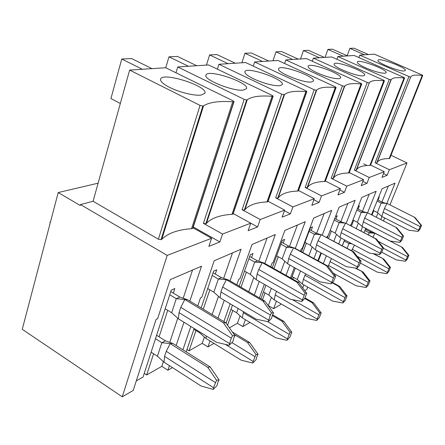 <?xml version="1.0" encoding="UTF-8"?>
<svg xmlns="http://www.w3.org/2000/svg" width="445" height="445" viewBox="0 0 445 445"><rect width="100%" height="100%" fill="white"/><g stroke="black" fill="none" stroke-linecap="round" stroke-linejoin="round"><path stroke-width="0.67" d="M172.927 343.495L165.412 340.809L161.841 342.7L170.162 343.596L172.927 343.495L210.268 367.03L207.698 367.286L170.162 343.596L166.23 351.311L164.55 356.384L164.005 362.169L157.413 356.206L161.841 342.7L155.5 338.684M234.977 335.725L233.775 338.072L232.852 341.643L229.097 345.287L216.509 342.283L178.384 318.804L179.029 312.646L180.776 307.361L184.792 299.485L176.264 298.684L179.819 297.026L187.517 299.674L225.899 322.831L234.977 335.725L232.507 335.775L231.3 338.139L180.776 307.361M178.384 318.804L171.659 312.735L176.264 298.684L169.751 294.74M183.479 299.363L186.216 299.585L184.792 299.485L223.379 322.792L232.507 335.775M229.097 345.287L231.3 338.139M170.78 291.564L179.819 297.026M165.201 308.769L171.659 312.735M223.379 322.792L225.899 322.831M186.216 299.585L187.517 299.674M213.277 389.397L217.032 385.604L217.905 382.216L219.079 379.919L216.554 380.264L213.528 387.706L213.277 389.397L201.101 386.01L164.005 362.169M207.698 367.286L216.554 380.264M219.079 379.919L210.268 367.03M151.122 352.173L157.413 356.206M156.612 335.252L165.412 340.809M252.793 363.053L256.092 359.66L256.988 356.456L258.083 354.326L255.981 354.487L253.094 361.446L252.793 363.053L241.129 360.155L205.979 338.461L199.85 332.932L200.105 332.181M273.53 312.935L272.418 315.11L271.467 318.475L268.179 321.735L256.153 319.176L220.086 297.811L220.92 291.981L222.634 287.042L226.36 279.738L218.356 279.043L221.41 277.619L228.63 280.033L264.92 301.12L273.53 312.935L271.489 312.841L270.371 315.032L222.634 287.042M220.086 297.811L213.845 292.187L218.356 279.043L212.187 275.444M224.53 279.577L228.302 279.988L226.36 279.738L262.834 300.948L271.489 312.841M268.179 321.735L270.371 315.032M213.094 272.779L221.41 277.619M207.72 288.566L213.845 292.187M262.834 300.948L264.92 301.12M228.302 279.988L228.63 280.033M205.979 338.461L206.308 336.003M258.083 354.326L249.706 342.505L247.565 342.594L234.042 334.39M249.706 342.505L232.351 331.992M247.565 342.594L255.981 354.487M193.881 329.255L199.85 332.932M286.914 340.303L289.84 337.238L291.77 332.215L290.012 332.237L286.914 340.303L275.744 337.8L242.369 317.914L236.64 312.752L238.153 308.513M263.434 291.97L268.841 295.091L274.22 299.924L305.976 318.275L316.679 320.456L319.299 317.669L321.168 312.924L313.569 302.795L312.045 302.661L304.742 298.506L301.832 301.449L290.335 299.246L256.148 279.66L257.115 274.131L258.784 269.492L262.266 262.684L254.724 262.072L257.377 260.831L263.868 262.956L260.064 262.506M256.148 279.66L250.318 274.42L254.724 262.072L248.866 258.762M304.742 298.506L306.744 293.305L298.556 282.403L263.868 262.956M301.832 301.449L305.036 293.105L296.815 282.136L262.266 262.684L264.174 263.056M249.673 256.492L257.377 260.831M244.505 271.094L250.318 274.42M306.744 293.305L305.036 293.105M296.815 282.136L298.556 282.403M242.369 317.914L243.471 311.667M291.77 332.215L283.799 321.307L282.002 321.268L272.218 315.533M283.799 321.307L272.601 314.749M282.002 321.268L290.012 332.237M230.961 309.375L236.64 312.752M331.119 283.799L334.217 275.933L335.652 276.217L333.722 281.118L331.119 283.799L320.116 281.885L287.637 263.807L288.694 258.551L290.318 254.178L293.583 247.804L286.458 247.264L288.783 246.18L293.783 247.854M287.637 263.807L282.169 258.901L286.458 247.264L280.884 244.205M335.652 276.217L327.859 266.093L294.457 247.993M295.207 248.232L293.583 247.804L326.391 265.76L334.217 275.933M281.602 242.241L288.783 246.18M276.64 255.831L282.169 258.901M326.391 265.76L327.859 266.093M316.679 320.456L319.677 312.841L321.168 312.924M274.22 299.924L275.199 294.929L276.467 291.303M313.569 302.795L304.886 297.861M312.045 302.661L319.677 312.841M268.841 295.091L271.322 288.354M342.873 302.989L345.231 300.436L347.044 295.947L345.776 295.78L342.873 302.989L332.604 301.076L302.333 284.049L297.266 279.505L300.497 270.961M356.834 268.302L359.827 260.87L361.045 261.209L359.176 265.843L356.834 268.302L346.299 266.627L315.377 249.845L316.495 244.839L318.075 240.706L321.145 234.71L314.393 234.226L316.451 233.269L321.006 234.699M315.377 249.845L310.226 245.234L314.393 234.226L309.08 231.383M361.045 261.209L353.614 251.764L321.145 234.71L352.362 251.375L359.827 260.87M309.726 229.676L316.451 233.269M304.953 242.38L310.226 245.234M352.362 251.375L353.614 251.764M302.333 284.049L303.379 279.276L305.643 273.831M347.044 295.947L339.785 286.491L338.484 286.285L332.126 282.764M339.785 286.491L332.448 282.43M338.484 286.285L345.776 295.78M292.104 276.601L297.266 279.505M379.596 254.585L382.489 247.537L383.523 247.926L381.721 252.321L379.596 254.585L369.495 253.105L339.991 237.452L341.159 232.679L342.683 228.752L345.587 223.095L339.168 222.661L341.003 221.81L345.053 223.062M339.991 237.452L335.13 233.108L339.168 222.661L334.156 220.041M383.523 247.926L376.426 239.076L345.587 223.095L375.358 238.642L382.489 247.537M334.735 218.534L341.003 221.81M330.146 230.465L335.13 233.108M375.358 238.642L376.426 239.076M366.096 287.509L368.243 285.156L369.995 280.884L368.905 280.661L366.096 287.509L356.239 285.807L333.366 273.252M328.154 266.483L331.442 258.562M369.995 280.884L363.048 272.029L355.004 268.012M363.048 272.029L355.883 268.151M361.93 271.762L368.905 280.661M323.32 263.612L326.346 255.797M351.939 243.788L348.963 243.571L350.248 242.892M399.883 242.358L402.675 235.655L403.565 236.078L401.824 240.256L399.883 242.358L390.187 241.04L361.985 226.377L364.661 218.083L367.414 212.727L361.296 212.337L362.942 211.57L366.563 212.671M361.985 226.377L357.38 222.266L361.296 212.337L356.834 210.046M403.565 236.078L396.768 227.751L367.414 212.727L395.855 227.295L402.675 235.655M357.357 208.711L362.942 211.57M352.941 219.964L357.38 222.266M395.855 227.295L396.768 227.751M386.833 273.681L388.791 271.5L390.488 267.439L389.547 267.161L386.833 273.681L377.354 272.168L360.161 262.928M390.488 267.439L383.835 259.101L373.144 253.639M383.835 259.101L373.661 253.717M382.872 258.79L389.547 267.161M351.606 250.696L354.415 245.106M347.106 248.293L348.963 243.571L344.207 241.045M374.501 233.213L370.724 232.045L369.216 232.846L374.957 233.247L375.892 233.647L402.514 247.487L374.957 233.247L372.904 237.235M418.083 231.389L420.781 225.009L421.543 225.454L419.863 229.431L418.083 231.389L408.76 230.215L381.754 216.426L384.402 208.499L387.017 203.415L381.181 203.059L382.661 202.369L385.921 203.348M381.754 216.426L377.377 212.521L381.181 203.059L377.176 201.04M387.017 203.415L414.239 217.115L420.781 225.009M377.655 199.844L382.661 202.369M373.399 210.496L377.377 212.521M421.543 225.454L415.029 217.594L414.239 217.115M405.462 261.265L407.258 259.235L408.899 255.352L408.087 255.041L405.462 261.265L396.339 259.908L381.749 252.215M401.679 247.142L408.087 255.041M408.899 255.352L402.514 247.487M368.399 234.882L369.216 232.846L364.856 230.577M365.378 229.27L370.724 232.045M404.399 70.939C399.504 71.906 375.903 62.317 378.028 60.247C378.968 57.255 407.409 67.979 405.3 70.538L404.399 70.939M388.357 186.016L381.932 202.002M378.712 197.207L379.262 196.957L378.028 200.033M373.772 210.685L372.014 215.074M366.547 228.752L366.174 229.681M377.977 213.06L376.286 217.26M370.785 230.955L370.412 231.884M382.016 216.559L380.798 219.574M371.497 214.807L382.11 188.697L395.043 183.151L386.855 203.404M364.043 232.607L365.751 228.335M368.449 54.551L353.92 48.182L349.865 48.371L347.183 55.731M349.865 48.371L364.511 54.807M410.435 77.185L359.755 55.119L374.429 54.162L421.993 74.949L422.744 75.45L422.205 75.466C415.702 74.665 411.886 75.122 410.763 76.835L376.642 163.143L375.107 162.787L408.866 76.751M389.709 158.364L389.158 158.592C382.572 158.57 378.539 159.9 377.054 162.581L376.642 163.143M359.755 55.119L358.859 57.55M98.111 183.184L58.212 192.546L50.43 222.144L49.873 222.233L50.19 223.062L22.25 329.317L122.258 396.818L167.175 255.402L211.575 238.286L208.877 246.352L219.863 241.969L222.544 234.053L250.769 223.173L248.138 230.705L257.616 226.928L260.225 219.524L284.672 210.101L282.113 217.166L290.368 213.878L292.905 206.925L314.287 198.681L311.811 205.334L319.065 202.447L321.524 195.895L340.38 188.624L337.978 194.91L344.408 192.346L346.783 186.155L363.543 179.691L361.218 185.648L366.953 183.362L369.255 177.488L384.246 171.709L381.994 177.371L387.139 175.319L383.518 173.544M367.147 165.518L363.621 163.788M387.139 175.319L389.369 169.734L375.107 162.787M363.387 75.806C357.313 76.963 331.709 66.533 334.173 63.941C335.397 60.22 367.17 71.99 364.661 75.244L363.387 75.806M347.918 203.371L340.809 221.71M327.976 235.945L327.292 237.719M321.379 253.099L318.381 260.909M335.491 216.565L337.26 215.775L335.953 219.168M331.353 231.105L328.549 238.387M336.515 234.348L333.85 241.218M341.026 238.003L338.751 243.832M326.808 237.458L327.259 236.295L328.06 235.906L339.112 207.153L355.149 200.267L346.154 223.329M304.697 290.585L306.894 289.306L307.745 287.092M317.902 260.648L320.901 252.843M324.338 57.422L308.485 50.307L303.451 50.546L300.531 58.974M303.451 50.546L319.443 57.744M369.033 82.942L367.247 82.459L313.386 58.134L331.642 56.949L383.662 80.206L384.447 80.767L383.779 80.801C375.764 79.928 370.946 80.595 369.333 82.809L332.927 178.662L331.18 178.278L367.247 82.459M349.147 172.705L348.474 173.022C340.386 173.149 335.313 174.952 333.255 178.417L332.927 178.662M363.543 179.691L349.269 172.588M313.386 58.134L312.29 61.26M344.408 192.346L339.841 190.032M346.783 186.155L331.18 178.278M311.444 81.98C303.74 83.387 275.755 72.001 278.648 68.68C280.244 63.913 316.351 76.885 313.319 81.135L311.444 81.98M297.388 225.053L289.5 246.408M283.237 243.137L284.622 239.349L282.275 240.4L272.323 267.64M265.893 285.239L260.937 298.806M278.259 256.732L273.931 268.541M265.02 292.882L262.511 299.719M271.417 297.405L268.257 305.704M284.789 261.248L280.684 272.346M289.867 265.048L286.029 275.349M276.401 301.187L273.608 308.685L280.406 304.73L280.784 303.718M268.374 305.637L273.608 308.685M270.749 266.755L272.09 263.084L273.108 262.589L284.839 230.438L305.259 221.677L295.347 248.304M259.396 297.911L264.336 284.349M268.797 61.037L251.381 52.977L244.956 53.278L241.885 62.789M244.956 53.278L262.539 61.443M316.261 90.285L314.17 89.74L254.623 61.961L277.958 60.442L335.291 86.842L336.108 87.476L335.263 87.543C325.584 86.625 319.388 87.487 316.673 90.124L316.261 90.285L277.724 198.259L275.694 197.841L314.17 89.74M298.395 190.627L297.549 191.083C287.837 191.439 281.373 193.731 278.17 197.958L277.724 198.259M314.287 198.681L298.545 190.521M254.623 61.961L253.261 66.121M290.368 213.878L284.444 210.73M292.905 206.925L275.694 197.841M243.515 90.046C233.492 91.803 202.609 79.349 206.024 74.983C208.143 68.663 250.185 82.981 246.435 88.716L243.515 90.046M232.462 252.916L223.663 278.37M215.269 274.042L216.726 269.765L213.65 271.144L201.146 307.896M194.137 328.505L186.194 351.856M209.873 289.84L203.27 309.18M195.978 330.546L189.058 350.827L186.983 349.52M204.383 337.021L202.197 343.34L189.058 350.827M218.462 296.348L212.165 314.543M224.247 300.275L218.028 318.08M210.034 340.965L207.954 346.916L213.984 343.406M202.197 343.34L207.954 346.916M197.78 305.871L200.495 297.855L201.841 297.199L214.19 260.759L241.057 249.228L230.026 280.845M182.917 349.792L190.816 326.458M196.718 65.727L177.444 56.437L168.972 56.832L165.763 67.768M168.972 56.832L188.446 66.266M246.663 99.969L244.166 99.346L177.727 66.961L208.594 64.953L272.34 95.48L273.185 96.203L272.067 96.315C260.019 95.386 251.748 96.532 247.259 99.763L246.663 99.969L205.812 223.791L203.398 223.334L244.166 99.346M273.185 96.203L233.108 213.995L231.962 214.345C219.952 215.063 211.447 218.078 206.441 223.401L205.812 223.791M250.769 223.173L233.247 213.594M211.575 238.286L193.019 227.801M234.02 101.627L232.713 101.783C219.068 100.854 209.345 102.2 203.554 105.832L202.831 106.066L200.061 105.398L129.64 70.093L165.718 67.746L233.174 100.854L234.02 101.627L192.874 228.252L191.539 228.686C178 229.659 168.082 233.174 161.791 239.238L161.034 239.683L158.37 239.21L93.072 201.268L80.495 204.539L80.234 205.484L58.212 192.546M167.175 255.402L80.495 204.539M357.841 168.282L357.163 167.949M369.2 194.237L362.453 211.319M350.504 225.003L350.332 225.448M344.653 239.922L342.361 245.762M358.281 206.358L359.376 205.863L358.108 209.094M353.686 220.347L351.455 226.032M358.331 223.117L356.2 228.513M337.861 56.543L354.181 55.48L403.876 77.436L404.644 77.964L404.043 77.992C396.779 77.146 392.501 77.714 391.211 79.7L389.242 79.444L337.861 56.543L336.876 59.285M384.246 171.709L370.613 165.039M324.138 213.578L316.645 233.33M311.161 230.438L312.507 226.861L310.432 227.79L301.471 251.659M295.308 268.074L291.43 278.392M306.377 243.148L302.884 252.432M293.494 277.385L292.821 279.176M312.162 246.964L308.847 255.691M299.168 281.207L298.662 282.542M285.846 59.93L306.41 58.59L360.962 83.321L361.763 83.916L361.017 83.966C352.24 83.07 346.8 83.821 344.691 86.23L342.416 85.868L285.846 59.93L284.628 63.513M340.38 188.624L325.406 181.026M267.083 238.058L258.756 261.287M251.542 257.549L252.971 253.533L250.296 254.729L239.176 286.157M232.462 305.142L226.105 323.12M246.363 272.156L241.018 287.231M232.78 310.454L227.556 325.178M240.066 315.839L237.396 323.287L229.42 327.832M253.806 277.552L248.727 291.709M218.929 64.28L245.634 62.545L306.021 90.858L306.85 91.537L305.887 91.62C295.135 90.691 288.015 91.681 284.522 94.585L281.757 94.19L218.929 64.28L217.394 69.17M284.672 210.101L268.085 201.285M129.64 70.093L93.072 201.268M192.524 270.054L183.218 298.195M173.333 293.11L174.824 288.538L171.242 290.14L143.062 377.026L136.287 380.887M167.726 310.321L159.099 336.82M153.586 353.753L146.672 374.968L144.247 373.383M163.393 361.618L161.835 366.335L146.672 374.968M177.766 318.247L169.773 342.366M389.959 204.895L406.986 162.942L390.994 155.266M383.457 220.931L384.68 217.917M201.062 95.091C194.537 96.02 179.252 92.31 169.567 87.37C162.931 83.938 159.944 81.146 160.612 78.993C163.054 71.606 209.005 86.619 204.8 93.372L201.062 95.091M151.99 68.641L131.648 58.573L121.763 59.035L142.322 69.27M121.763 59.035L110.922 98.551L120.334 103.463M122.258 396.818L133.216 390.437L156.061 319.432L157.63 318.67L170.218 279.627L201.518 266.193L189.859 301.093M183.957 322.236L176.159 345.537M169.428 365.656L167.893 370.246L172.443 367.592M161.835 366.335L167.893 370.246M175.992 72.791L177.727 66.961M219.863 241.969L193.291 226.967M222.544 234.053L203.398 223.334M257.616 226.928L250.763 223.184M260.225 219.524L242.091 209.69L281.757 94.19M279.905 85.724C273.185 85.93 264.519 83.688 253.895 79.01C247.414 75.822 244.427 73.347 244.934 71.589C246.769 66.127 285.59 79.761 282.23 84.672L279.905 85.724M306.85 91.537L267.957 201.646L266.961 201.935C256.203 202.447 248.822 205.062 244.822 209.784L244.299 210.129L242.091 209.69M235.255 63.218L216.949 54.585L209.606 54.93L228.096 63.685M209.606 54.93L206.463 65.092M223.852 321.596L230.137 303.763M236.823 284.794L238.77 279.265L239.938 278.698L251.992 244.533L275.305 234.532L264.858 263.44M259.224 281.418L254.323 294.963M245.373 319.699L242.887 326.574L249.979 322.447M237.396 323.287L242.887 326.574M319.065 202.447L313.886 199.761M321.524 195.895L305.148 187.456L342.416 85.868M339.04 78.698C333.767 78.809 326.396 76.829 316.929 72.763C310.705 69.815 307.773 67.612 308.146 66.155C309.536 61.961 343.323 74.309 340.575 78.014L339.04 78.698M325.273 181.137L324.522 181.516C315.683 181.749 309.981 183.768 307.412 187.584L307.028 187.857L305.148 187.456M298.256 59.118L281.657 51.564L275.989 51.826L292.743 59.48M275.989 51.826L272.991 60.765M290.485 277.858L294.351 267.545M300.503 251.13L301.348 248.877L302.25 248.438L313.647 218.078L331.675 210.34L322.236 235.077M316.94 250.691L313.959 258.489M303.863 284.911L302.711 287.932M366.953 183.362L362.897 181.343M369.255 177.488L354.348 170.107L389.242 79.444M385.036 73.236C380.77 73.28 374.367 71.506 365.829 67.913C359.894 65.187 357.057 63.212 357.318 61.989C358.386 58.662 388.39 69.887 386.099 72.769L385.036 73.236M370.501 165.156L369.89 165.423C362.547 165.473 358.025 167.042 356.328 170.135L355.983 170.48L354.348 170.107M347.589 55.909L332.426 49.189L327.921 49.401L343.212 56.198M327.921 49.401L325.084 57.377M342.261 245.707L344.552 239.872M350.232 225.393L351.066 224.731L361.785 197.419L376.147 191.255L367.581 212.81M362.592 226.694L360.895 230.966M389.369 169.734L406.986 162.942M229.386 343.484L179.029 312.646M213.528 387.706L164.55 356.384M215.369 382.578L166.23 351.311M268.507 320.027L220.92 291.981M253.094 361.446L225.309 344.38M254.885 356.634L231.889 342.578M303.996 295.141L258.784 269.492M302.194 299.83L257.115 274.131M287.248 338.767L243.248 312.674M288.983 334.24L267.59 321.607M333.238 277.841L290.318 254.178M331.497 282.258L288.694 258.551M317.035 318.993L275.199 294.929M318.72 314.715L292.398 299.646M358.909 262.656L318.075 240.706M357.229 266.833L316.495 244.839M343.24 301.593L303.379 279.276M344.869 297.544L304.908 275.26M381.621 249.222L342.683 228.752M379.997 253.183L341.159 232.679M366.474 286.168L328.421 265.365M368.048 282.319L329.906 261.554M401.857 237.252L364.661 218.083M400.289 241.018L363.181 221.816M387.217 272.396L357.213 256.342M388.741 268.736L352.268 249.295M420.002 226.522L384.402 208.499M418.484 230.104L382.967 212.054M405.846 260.03L383.368 248.232M407.32 256.537L378.228 241.323M410.646 77.085L376.882 162.965L410.652 77.074M389.158 158.592L422.205 75.466M389.648 158.526L422.678 75.483M333.255 178.417L369.333 82.809M348.474 173.022L383.779 80.801M349.058 172.938L384.352 80.812M278.17 197.958L316.673 90.124M297.549 191.083L335.263 87.543M298.272 190.966L335.969 87.543M206.441 223.401L247.259 99.763M231.962 214.345L272.067 96.315M232.874 214.184L272.963 96.309M158.37 239.21L200.061 105.398M192.574 228.491L233.742 101.766M191.539 228.686L232.713 101.783M161.791 239.238L203.554 105.832M161.034 239.683L202.831 106.066M267.762 201.796L306.677 91.62M266.961 201.935L305.887 91.62M244.822 209.784L284.522 94.585M244.299 210.129L284.027 94.768M325.167 181.415L361.651 83.972M324.522 181.516L361.017 83.966M307.412 187.584L344.691 86.23M307.028 187.857L344.341 86.38M370.424 165.351L404.566 78.003M369.89 165.423L404.043 77.992M391.166 79.783L356.267 170.263L391.166 79.777M355.983 170.48L390.91 79.9M293.35 247.782L291.125 247.615M320.478 234.66L318.503 234.521M344.586 223.028L342.822 222.912M366.146 212.649L364.566 212.543M374.128 233.191L372.749 233.091M385.548 203.326L384.118 203.237M410.763 76.835L377.054 162.581M422.744 75.45L389.72 158.47M384.447 80.767L349.169 172.855M336.108 87.476L298.428 190.844M206.024 74.983L205.924 75.305M50.085 222.016L50.496 221.899M160.612 78.993L160.495 79.394M361.763 83.916L325.295 181.321M404.644 77.964L370.518 165.284M391.211 79.7L356.328 170.135"/></g></svg>
